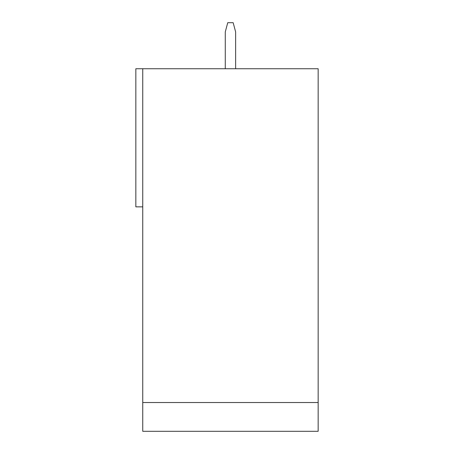 <?xml version="1.0" encoding="UTF-8"?>
<svg xmlns="http://www.w3.org/2000/svg" width="454" height="454" viewBox="0 0 454 454"><rect width="100%" height="100%" fill="white"/><g stroke="black" fill="none" stroke-linecap="round" stroke-linejoin="round"><path stroke-width="0.68" d="M318.158 431.3L142.749 431.3L318.158 431.3L318.158 402.528L318.158 431.3M318.158 68.741L318.158 402.528L318.158 68.741L135.842 68.741L135.842 206.859L142.749 206.859L135.842 206.859L135.842 68.741L318.158 68.741M235.632 68.741L235.632 31.911L233.163 22.7L227.743 22.7L225.275 31.911L225.275 68.741L225.275 31.911L227.743 22.7L233.163 22.7L235.632 31.911L235.632 68.741M142.749 402.528L318.158 402.528L142.749 402.528L142.749 431.3L142.749 68.741L142.749 402.528"/></g></svg>
